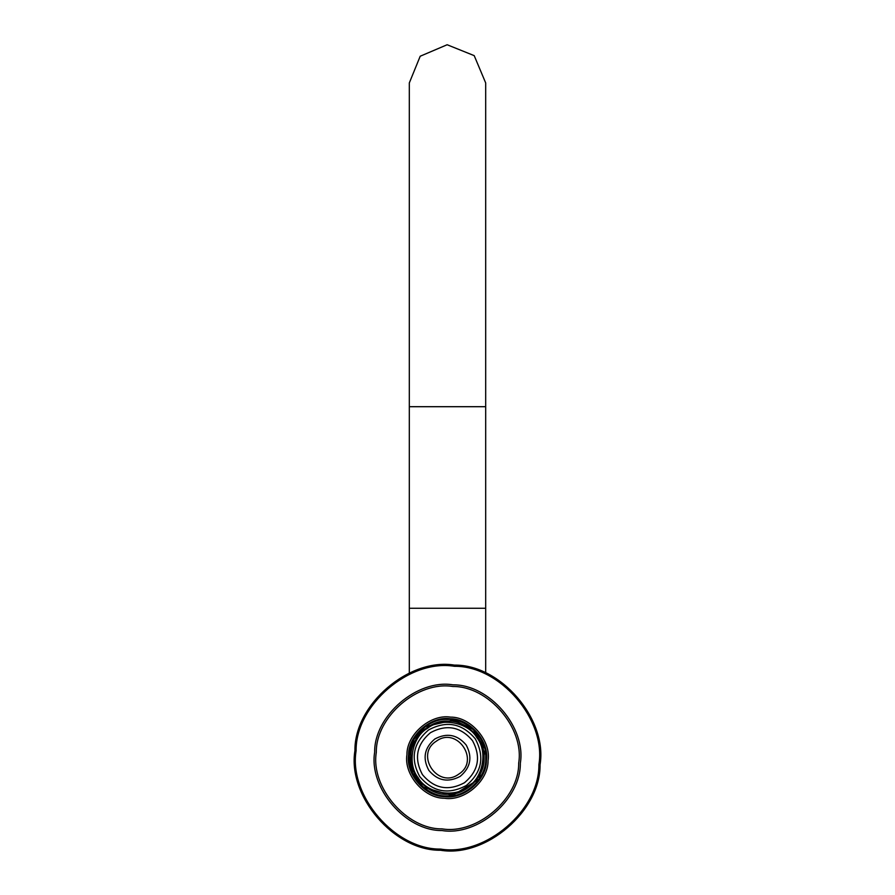 <?xml version="1.0" encoding="UTF-8"?>
<svg xmlns="http://www.w3.org/2000/svg" width="895" height="895" viewBox="0 0 895 895"><rect width="100%" height="100%" fill="white"/><g stroke="black" fill="none" stroke-linecap="round" stroke-linejoin="round"><path stroke-width="1.34" d="M484.027 757.685C485.661 775.764 465.568 795.845 447.5 794.212C429.432 795.845 409.339 775.764 410.973 757.685C409.339 739.617 429.432 719.524 447.5 721.157C465.568 719.524 485.661 739.617 484.027 757.685M485.683 757.685C487.395 738.789 466.396 717.79 447.5 719.502C428.604 717.79 407.605 738.789 409.317 757.685C407.605 776.58 428.604 797.579 447.5 795.879C466.396 797.579 487.395 776.58 485.683 757.685M409.317 406.699L409.317 82.933L420.202 56.228L447.142 44.75L474.205 55.635L485.683 82.933L485.683 406.699L409.317 406.699L409.317 608.264L485.683 608.264L485.683 673.074M466.351 785.474C481.902 772.34 484.889 756.79 475.29 738.834C462.156 723.283 446.605 720.307 428.649 729.906C413.098 743.04 410.111 758.58 419.71 776.536C432.844 792.097 448.395 795.073 466.351 785.474M464.483 782.722C478.501 770.886 481.186 756.879 472.538 740.702C460.701 726.684 446.694 723.999 430.517 732.647C416.499 744.483 413.814 758.49 422.462 774.667C434.299 788.685 448.305 791.37 464.483 782.722M427.553 728.284C441.213 717.096 468.353 722.299 476.901 737.737C488.088 751.397 482.886 778.538 467.447 787.085C453.787 798.273 426.647 793.071 418.099 777.632C406.912 763.972 412.114 736.842 427.553 728.284M460.175 776.379C470.636 767.541 472.638 757.092 466.183 745.009C457.356 734.549 446.896 732.546 434.825 739.001C424.364 747.828 422.362 758.289 428.817 770.36C437.644 780.832 448.104 782.834 460.175 776.379M458.687 774.175C438.035 789.502 414.441 754.72 436.312 741.194C456.965 725.867 480.559 760.66 458.687 774.175M518.686 763.077C519.212 798.53 477.091 834.722 442.119 828.882C406.654 829.396 370.463 787.287 376.314 752.303C375.788 716.839 417.909 680.647 452.881 686.499C488.346 685.984 524.537 728.094 518.686 763.077M520.342 763.2C526.327 727.4 489.296 684.306 453.015 684.843C417.215 678.857 374.121 715.888 374.658 752.18C368.673 787.969 405.703 831.063 441.985 830.538C477.785 836.512 520.879 799.481 520.342 763.2M538.891 764.598C539.551 810.12 485.493 856.582 440.586 849.075C395.064 849.747 348.603 795.677 356.109 750.771C355.449 705.249 409.507 658.798 454.414 666.294C499.936 665.634 546.397 719.692 538.891 764.598M486.41 760.627C486.69 780.015 463.677 799.794 444.558 796.595C425.181 796.874 405.401 773.862 408.59 754.742C408.31 735.366 431.323 715.586 450.442 718.786C469.819 718.495 489.599 741.507 486.41 760.627M488.066 760.75C491.389 740.825 470.77 716.828 450.565 717.13C430.64 713.796 406.643 734.415 406.934 754.619C403.611 774.555 424.23 798.541 444.435 798.25C464.36 801.584 488.357 780.966 488.066 760.75M540.065 764.688C547.662 719.211 500.607 664.448 454.503 665.119C409.015 657.523 354.263 704.578 354.935 750.681C347.338 796.17 394.393 850.921 440.497 850.25C485.985 857.857 540.737 810.803 540.065 764.688M485.683 406.699L485.683 608.264M409.317 608.264L409.317 673.074M484.408 747.884L473.198 729.436L453.787 720.016L425.315 726.606L413.993 739.382L409.362 755.794L412.584 773.146L423.279 787.208L452.557 795.543L479.228 778.941L485.056 750.771"/></g></svg>
